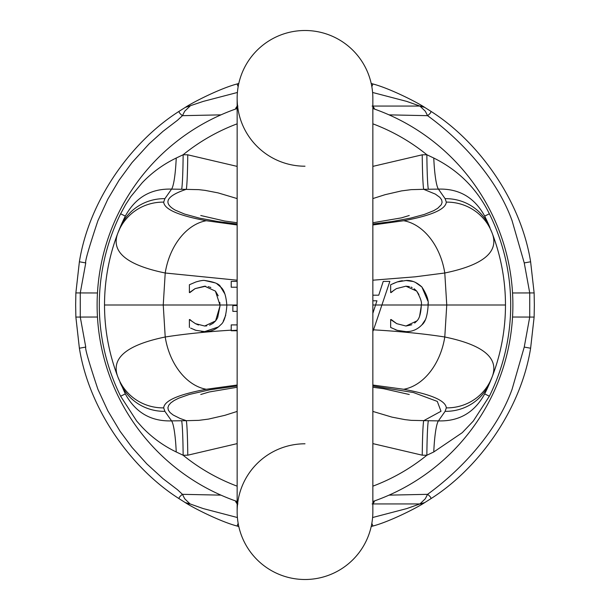 <?xml version="1.0" encoding="UTF-8"?>
<svg xmlns="http://www.w3.org/2000/svg" width="610" height="610" viewBox="0 0 610 610"><rect width="100%" height="100%" fill="white"/><g stroke="black" fill="none" stroke-linecap="round" stroke-linejoin="round"><path stroke-width="0.91" d="M238.807 83.44L237.115 83.959C220.507 88.29 193.179 102.106 185.249 107.429L179.447 111.096C130.906 141.772 89.151 200.652 79.384 261.774L75.869 292.922L75.655 305L75.869 317.078L79.384 348.226C89.151 409.348 130.906 468.228 179.447 498.904L185.234 502.571L190.076 503.936A9.287 9.287 0 0 1 185.234 502.571C193.179 507.894 220.507 521.71 237.115 526.041L238.807 526.56M372.596 517.524L406.71 508.603L419.924 503.936L425.071 499.003A18.948 8.456 -77.7 0 0 425.65 498.095L427.564 494.329C460.84 470.226 496.586 432.246 512.064 389.355L524.242 347.075L530.616 348.226L534.131 317.078L534.345 305L534.131 292.922L512.53 292.968M530.616 348.226C520.856 409.341 479.063 468.251 430.553 498.904L424.766 502.571C416.828 507.894 389.5 521.71 372.885 526.041L371.193 526.56M534.131 317.078L512.53 317.032M524.242 347.075L529.732 317.025L529.739 292.975L524.242 262.925L530.616 261.774L534.131 292.922M530.616 261.774C520.856 200.66 479.063 141.749 430.553 111.096L424.766 107.429C416.828 102.106 389.5 88.29 372.885 83.959L371.193 83.44M220.957 495.137L182.443 494.329L177.449 489.685L162.992 478.652L146.758 463.829L132.065 447.473L120.025 431.209L107.848 410.843L97.935 389.363C88.892 362.218 84.836 348.119 85.758 347.075L80.268 317.025L80.261 292.975L85.758 262.925C84.836 261.881 88.892 247.782 97.935 220.637L107.848 199.157L119.057 180.247L132.065 162.527L149.236 143.716L162.992 131.348L177.449 120.315L182.443 115.671A11.3 2.798 -152.7 0 1 179.447 111.096M75.869 292.922L97.47 292.968M220.957 114.863L182.443 115.671L184.35 111.904A18.887 8.426 -77.8 0 1 184.937 110.997L190.091 106.064A9.287 9.287 0 0 0 185.234 107.429L203.29 101.39L237.404 92.476M237.892 106.064L237.145 106.064M235.475 109.091A18.506 4.422 -90 0 1 237.145 106.331M238.152 86.704L237.115 83.959M371.848 86.704L372.885 83.959M372.596 92.476L406.71 101.39L419.924 106.064L372.855 106.064M389.043 114.863L427.564 115.671L425.65 111.904A18.948 8.456 77.7 0 0 425.071 110.997L419.916 106.064L372.108 106.064M389.043 495.137L427.564 494.329A11.308 2.783 27.5 0 1 430.553 498.904M372.108 503.936L419.916 503.936A9.287 9.287 -121.5 0 0 424.766 502.571M372.855 503.669A18.506 4.422 -90 0 0 374.525 500.909M97.47 317.032L75.869 317.078M372.855 106.331A18.506 4.422 90 0 1 374.525 109.091M235.475 500.909A18.506 4.422 90 0 0 237.145 503.669M179.447 498.904A11.3 2.798 152.7 0 1 182.443 494.329L184.357 498.095A18.887 8.426 77.8 0 0 184.937 499.003L190.076 503.936L203.29 508.603L237.404 517.524M237.892 503.936L237.145 503.936M419.924 503.936L372.855 503.936M371.848 523.296L372.885 526.041M238.152 523.296L237.115 526.041M419.916 106.064A9.287 9.287 121.5 0 1 424.766 107.429M524.242 262.925L512.064 220.645C496.586 177.754 460.84 139.774 427.564 115.671A11.308 2.783 -27.5 0 0 430.553 111.096M237.145 166.385L187.758 154.81L183.145 154.749L176.229 158.036C163.327 164.25 151.974 172.508 142.16 182.809L130.906 196.496L125.637 204.594L120.627 213.782A205.7 205.7 0 0 0 120.627 396.218L136.731 421.098L142.16 427.191C151.966 437.492 163.327 445.75 176.229 451.964L183.145 455.251L187.773 455.19A37.012 1.494 89.6 0 0 186.294 420.687L171.578 420.885L164.891 411.338L163.694 407.876C164.326 400.656 178.532 394.449 206.31 389.271L237.145 385.032M372.855 385.032L403.69 389.271C431.461 394.449 445.666 400.656 446.307 407.876L445.109 411.338L438.422 420.885C459.101 421.51 474.519 412.512 484.691 393.9A200.476 200.476 0 0 0 491.927 232.555L484.691 216.1L489.372 213.782C477.058 188.879 458.529 170.297 433.771 158.036L426.855 154.749L422.227 154.81L372.855 166.377M372.855 443.615L422.242 455.19L426.855 455.251L433.771 451.964L462.281 432.658L473.268 421.098L489.372 396.218A205.7 205.7 0 0 0 489.372 213.782M372.855 501.496A207.88 207.88 0 0 0 372.855 108.504A207.88 207.88 0 0 1 372.855 501.496M376.805 305L377.338 305M218.517 326.899L204.625 331.619C210.846 331.756 216.192 329.491 220.66 324.817C223.946 322.476 225.997 316.209 226.821 306.022L226.813 305.404M216.924 283.841L220.622 286.99C219.638 284.062 214.346 281.904 204.746 280.508C203.344 280.181 200.408 280.661 195.947 281.95L189.39 284.748L189.39 292.587L195.108 288.629L204.663 286.189L215.421 291.107L219.966 305L226.813 305C226.058 295.575 223.992 289.575 220.622 286.99L224.777 293.806M225.738 315.195L223.245 321.226M190.617 328.096L195.947 330.338L204.625 331.619L201.254 331.436M195.947 330.338L194.148 329.69M209.588 325.16L212.959 323.369L215.582 320.944L204.663 326.022L195.467 323.658L189.39 319.541L189.39 327.463M189.908 319.541L192.257 321.554M195.467 323.658L198.494 325.016M204.663 326.022L206.752 325.877M217.671 317.619L219.981 306.022L215.582 320.944L217.305 318.336M204.746 280.508L215.33 282.918M196.069 281.911L199.805 280.897M189.39 284.748L195.947 281.95M205.677 286.22L195.108 288.629L189.87 292.587M210.831 287.554L209.573 287.028M208.734 286.761L208.246 286.624M104.523 305C104.539 285.228 107.406 265.876 113.109 246.943C107.406 265.876 104.539 285.228 104.523 305C104.539 324.772 107.406 344.124 113.109 363.057C107.406 344.124 104.539 324.772 104.523 305L219.966 305L219.981 306.022L219.981 305.404M219.966 305L219.806 302.4M218.212 295.804L215.421 291.107M372.855 330.742L373.389 330.246A200.522 28.876 -179.9 0 0 372.855 330.216M372.855 300.783L376.942 300.783L375.569 305L381.906 305L389.859 281.393L383.225 281.393L378.741 295.187L372.855 295.187M373.396 330.246L381.906 305L421.243 305A34.046 28.06 -81.1 0 1 421.258 306.022C420.816 313.708 419.352 318.679 416.859 320.944L405.94 326.022L396.744 323.658L390.659 319.541L390.659 327.463L397.217 330.338L405.902 331.619C412.124 331.756 417.469 329.491 421.937 324.817C425.322 322.194 427.374 315.934 428.09 306.022L428.083 305L428.09 306.022M372.855 305L375.569 305L372.855 313.296M489.372 396.218L484.691 393.9L491.927 377.445C499.682 358.55 483.959 345.069 444.781 336.994C424.583 333.83 400.831 331.443 373.533 329.835L373.228 330.742M428.022 303.536L428.083 305C428.868 300.532 426.809 294.531 421.891 286.99L427.785 300.867M425.178 320.006L421.937 324.817M415.57 329.591L414.701 329.979M405.902 331.619L402.524 331.436M397.217 330.338L395.12 329.575M391.185 319.541L396.744 323.658M405.94 326.022L411.788 324.779M414.663 323.048L416.859 320.944M419.665 315.896L421.258 306.022M415.189 282.255L421.891 286.99C416.752 282.247 411.46 280.089 406.016 280.508L412.939 281.462M406.016 280.508L397.217 281.95L399.954 281.149M400.236 281.08L402.356 280.699M393.008 283.642L397.217 281.95L390.659 284.748L390.659 292.587L396.378 288.629L405.94 286.189L396.378 288.629M394.235 290.002L391.201 292.533M409.44 286.608L405.94 286.189L416.699 291.107L414.152 288.751M412.124 287.562L411.01 287.089M418.925 294.569L416.699 291.107C420.625 298.176 422.135 302.804 421.243 305L505.476 305C505.461 324.772 502.594 344.124 496.891 363.057A200.4 200.4 0 0 1 491.927 377.445A48.93 47.992 -158.8 0 1 446.307 407.876M231.22 330.742L237.145 330.742L231.22 330.742L231.22 324.901L237.145 324.901M237.145 281.393L231.22 281.393L231.22 287.226L237.145 287.226M237.145 305.549L232.86 305.549L232.86 311.382L237.145 311.382M237.145 330.216L231.22 330.551M231.22 330.155C206.088 331.756 184.09 334.036 165.219 337.002C126.041 345.069 110.326 358.55 118.073 377.445L125.309 393.9L120.627 396.218M226.813 305L237.145 305M117.806 376.759A200.4 200.4 0 0 0 118.073 377.445L117.806 376.759A200.4 200.4 0 0 1 113.109 363.057A200.4 200.4 0 0 0 117.806 376.759A200.4 200.4 0 0 0 118.073 377.445A200.476 200.476 0 0 1 125.309 216.1L118.073 232.555C110.319 251.45 126.041 264.931 165.219 273.005L237.145 280.204M372.855 280.204L415.212 276.818L444.781 272.998C483.959 264.931 499.674 251.45 491.927 232.555A48.93 47.992 158.8 0 0 471.904 208.94A48.93 47.992 -21.2 0 0 446.307 202.123L445.109 198.662L438.422 189.115C459.078 188.482 474.496 197.472 484.691 216.1A200.476 200.476 0 0 1 489.998 227.743A200.476 200.476 0 0 0 484.691 216.1M237.145 386L209.87 389.782L189.23 394.472L178.715 398.185L174.147 400.495L170.8 402.882L168.718 405.292L167.902 407.732L168.375 410.195L170.129 412.619L173.149 414.998L180.057 418.46L186.294 420.687L198.829 420.351L208.483 419.1L224.869 415.326L237.145 411.43M422.242 455.19A37.012 1.494 90.4 0 1 423.714 420.687L441.007 411.277L437.301 401.411L413.466 392.543L372.855 386M372.855 486.17A193.454 193.454 0 0 0 426.855 455.251A37.012 1.525 90.4 0 1 428.372 420.725L438.422 420.885A37.012 4.827 -88.6 0 0 433.771 451.964M237.145 486.17A193.454 193.454 0 0 1 183.145 455.251A37.012 1.525 89.6 0 0 181.627 420.725M187.773 455.19L237.145 443.622M428.372 420.725L411.247 420.351L404.933 419.627L391.971 417.126L372.855 411.422M237.145 224.968L206.31 220.728C178.539 215.551 164.334 209.344 163.694 202.123L164.891 198.662L171.578 189.115C150.899 188.49 135.481 197.487 125.309 216.1A200.476 200.476 0 0 0 118.073 377.445A48.93 47.992 -21.2 0 0 163.694 407.876M176.229 451.964A37.012 4.827 -91.4 0 0 171.578 420.885C150.922 421.518 135.504 412.528 125.309 393.9M372.855 224.968L403.69 220.728C431.468 215.551 445.674 209.344 446.307 202.123M372.855 224L391.849 221.583L410.675 218.106L424.346 214.423L433.71 210.671L437.69 208.315L441.282 204.708L442.097 202.268L441.625 199.805L439.871 197.381L435.372 194.117L423.706 189.313L438.422 189.115A37.012 4.827 88.6 0 1 433.771 158.036M187.758 154.81A37.012 1.494 -89.6 0 1 186.286 189.313C166.324 195.978 162.634 202.909 175.222 210.114L184.555 214.057L199.417 218.128L218.35 221.613L237.145 224M237.145 123.83A193.454 193.454 0 0 0 183.145 154.749A37.012 1.525 -89.6 0 1 181.627 189.275L171.578 189.115A37.012 4.827 91.4 0 0 176.229 158.036M125.309 216.1L120.627 213.782M118.073 232.555A200.4 200.4 0 0 0 113.109 246.943A200.4 200.4 0 0 1 118.073 232.555A48.93 47.992 21.2 0 1 163.694 202.123M237.145 108.504A207.88 207.88 0 0 0 237.145 501.496M491.927 232.555C500.917 255.864 505.438 280.013 505.476 305C505.438 280.013 500.917 255.864 491.927 232.555A200.476 200.476 0 0 1 484.691 393.9M372.855 198.57L385.131 194.674L401.517 190.899L411.171 189.649L423.706 189.313A37.012 1.494 -90.4 0 1 422.227 154.81M181.627 189.275L198.753 189.649L205.067 190.373L218.029 192.874L237.145 198.578M372.855 123.83A193.454 193.454 0 0 1 426.855 154.749A37.012 1.525 -90.4 0 0 428.372 189.275M305 443.79A67.855 67.855 0 0 0 237.145 511.645A67.855 67.855 0 0 0 305 579.5A67.855 67.855 0 0 0 372.855 511.645L372.855 98.355A67.855 67.855 0 0 0 305 30.5A67.855 67.855 0 0 1 372.855 98.355A67.855 67.855 0 0 0 305 30.5A67.855 67.855 0 0 0 237.145 98.355A67.855 67.855 0 0 1 305 30.5M305 166.21A67.855 67.855 0 0 1 237.145 98.355L237.145 511.645A67.855 67.855 0 0 0 305 579.5A67.855 67.855 0 0 0 372.855 511.645L372.855 387.266L383.652 388.722L409.249 394.495M85.758 262.925L79.384 261.774M85.758 347.075L79.384 348.226M236.886 108.595A18.506 2.005 -90 0 1 237.145 107.413M372.855 107.413A18.506 2.005 90 0 1 373.114 108.595M372.855 502.587A18.506 2.005 -90 0 0 373.114 501.405M236.886 501.405A18.506 2.005 90 0 0 237.145 502.587M206.31 220.728A58.331 41.358 -79.3 0 0 165.219 273.005L163.244 305L165.219 337.002A58.331 41.358 79.3 0 0 206.31 389.271M403.69 389.271A58.331 41.358 100.7 0 0 444.781 336.994L446.756 305L444.781 272.998A58.331 41.358 -100.7 0 0 403.69 220.728M489.99 382.256A48.64 47.687 -157.3 0 1 445.109 411.338M505.476 305C505.461 324.772 502.594 344.124 496.891 363.057A200.4 200.4 0 0 1 491.927 377.445M120.002 382.256A48.64 47.687 -22.7 0 0 164.891 411.338M120.01 227.743A48.64 47.687 22.7 0 1 164.891 198.662M489.998 227.743A48.64 47.687 157.3 0 0 470.63 205.463A48.64 47.687 157.3 0 0 445.109 198.662M237.145 511.645A67.855 67.855 0 0 0 305 579.5M419.932 503.936L424.735 502.587M424.735 107.413L419.932 106.064M237.145 387.266L209.131 391.994L200.751 394.495M409.249 215.505L401.395 217.877L372.855 222.734L372.855 98.355M237.145 222.734L224.61 221.003L200.759 215.513"/></g></svg>
